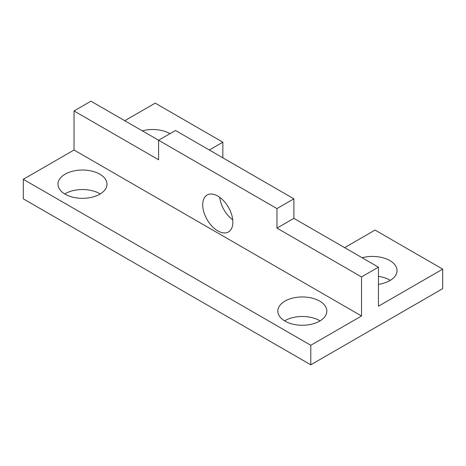 <?xml version="1.0" encoding="UTF-8"?>
<svg xmlns="http://www.w3.org/2000/svg" width="466" height="466" viewBox="0 0 466 466"><rect width="100%" height="100%" fill="white"/><g stroke="black" fill="none" stroke-linecap="round" stroke-linejoin="round"><path stroke-width="0.7" d="M219.736 197.339A21.325 12.314 -120 0 0 232.732 219.847M158.591 140.243L90.946 101.192L74.036 110.955L158.591 159.774L158.591 140.243L276.967 208.587L293.883 198.825L175.501 130.48L158.591 140.243M293.883 218.356L378.439 267.169L378.439 306.226L442.7 269.127L442.7 288.652L310.793 364.808L23.3 198.831L23.3 179.299L74.036 150.011L361.529 315.989L361.529 276.938L276.967 228.119L293.883 218.356L293.883 198.825M217.779 230.886A21.325 12.314 60 0 1 203.846 212.094A21.325 12.314 60 0 1 207.114 195.004A21.325 12.314 60 0 1 228.445 207.318A21.325 12.314 60 0 1 228.445 231.94A21.325 12.314 60 0 1 217.779 230.886M276.967 228.119L276.967 208.587M74.036 150.011L74.036 110.955M124.766 120.717L155.207 103.143L222.853 142.2L209.327 150.011M378.439 284.324A24.512 14.155 0 0 0 397.032 270.589A24.512 14.155 0 0 0 362.146 257.768M344.613 247.644L375.054 230.07L442.7 269.127M170.003 133.655A24.512 14.155 0 0 0 142.299 130.841M222.853 157.817L222.853 142.2M100.237 193.943A24.512 14.155 0 0 0 64.745 193.943M320.084 320.876A24.512 14.155 0 0 0 284.592 320.876M390.263 280.351A24.512 14.155 0 0 0 378.439 276.385M310.793 364.808L310.793 345.283L361.529 315.989M23.3 179.299L310.793 345.283M99.823 194.188A24.512 14.155 0 0 0 107.005 184.181A24.512 14.155 0 0 0 82.488 170.032A24.512 14.155 0 0 0 57.976 184.181A24.512 14.155 0 0 0 65.153 194.188A24.512 14.155 0 0 0 99.823 194.188M319.67 321.115A24.512 14.155 0 0 0 326.852 311.107A24.512 14.155 0 0 0 302.335 296.959A24.512 14.155 0 0 0 277.823 311.107A24.512 14.155 0 0 0 285 321.115A24.512 14.155 0 0 0 319.67 321.115M378.439 267.169L361.529 276.938"/></g></svg>
